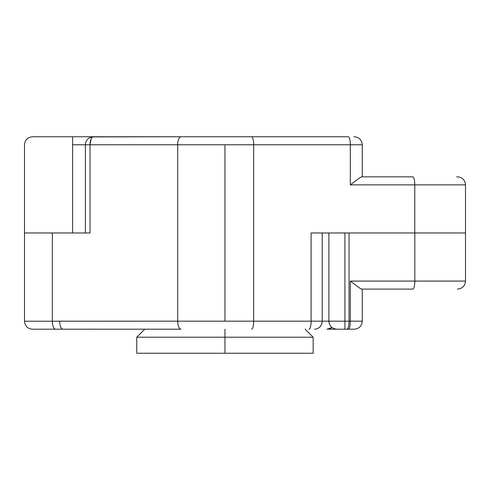 <?xml version="1.0" encoding="UTF-8"?>
<svg xmlns="http://www.w3.org/2000/svg" width="490" height="490" viewBox="0 0 490 490"><rect width="100%" height="100%" fill="white"/><g stroke="black" fill="none" stroke-linecap="round" stroke-linejoin="round"><path stroke-width="0.73" d="M313.153 353.247L136.753 353.247L224.953 353.247L224.953 329.188L224.953 337.212L313.153 337.212L224.953 337.212L224.953 353.247L313.153 353.247L313.153 337.212L305.135 329.188M224.953 337.212L136.753 337.212L224.953 337.212M24.5 321.213L52.35 321.213L52.35 232.971L90.031 232.971L90.031 144.771L177.692 144.771L177.692 321.171L224.953 321.171L224.953 144.771L177.692 144.771L177.692 321.171L52.35 321.213L52.35 232.971L24.5 232.971L24.5 321.213C24.88 325.709 27.281 328.367 31.715 329.188L55.388 329.188A8.018 3.375 -90 0 1 52.35 321.213L24.524 321.213M31.715 329.188L72.183 329.188M414.779 232.971L465.5 232.971L414.779 232.971L414.779 184.865L414.779 232.971M337.145 329.188L344.923 329.188L344.923 321.171L349.039 321.171L349.039 232.971L414.816 232.971L349.039 232.971L349.039 321.171L350.35 321.171L350.35 281.082L465.5 281.082L465.5 232.971L414.816 232.971L414.816 281.082L414.816 232.971L465.5 232.971L465.5 184.865L414.779 184.865L465.5 184.865C465.016 180.002 462.346 177.331 457.482 176.847L456.674 176.847M314.77 232.971L349.039 232.971L311.089 232.971L311.089 321.171L253.673 321.171L253.673 144.771L224.953 144.771L224.953 321.171L177.692 321.171A8.018 3.375 90 0 0 181.067 329.188L63.039 329.188A8.018 3.375 -90 0 1 59.664 321.171L52.35 321.213A8.018 3.375 90 0 0 55.388 329.188L181.067 329.188A8.018 3.375 -90 0 1 177.692 321.171L59.664 321.171A8.018 3.375 90 0 0 63.039 329.188M311.089 232.971L311.089 321.171L253.673 321.171A8.018 2.052 90 0 1 251.621 329.188A8.018 2.052 -90 0 0 253.673 321.171L224.953 321.171L253.673 321.171L253.673 144.771L350.332 144.771L350.332 184.865L414.779 184.865A8.018 2.052 -90 0 0 412.727 176.847A8.018 2.052 90 0 1 414.779 184.865L350.332 184.865L359.874 177.711L361.706 176.847L412.727 176.847L361.706 176.847L359.874 177.711L350.332 184.865L350.332 144.771L362.269 144.771L350.332 144.771A8.018 2.052 -90 0 0 348.28 136.753L93.406 136.753A8.018 3.375 90 0 0 90.031 144.771L350.332 144.771A8.018 2.052 90 0 0 348.28 136.753L251.621 136.753A8.018 2.052 90 0 1 253.673 144.771A8.018 2.052 -90 0 0 251.621 136.753L181.067 136.753A8.018 3.375 90 0 0 177.692 144.771A8.018 3.375 -90 0 1 181.067 136.753L92.843 136.906M354.258 136.753C359.127 137.231 361.804 139.901 362.275 144.771L362.275 176.847L362.269 144.771C361.791 139.901 359.121 137.231 354.246 136.753L354.184 136.753M353.829 136.753L354.246 136.753M322.206 232.971L322.206 321.171L322.206 232.971M88.078 232.971L24.518 232.971M311.089 321.171L322.206 321.171L311.089 321.171A8.018 2.052 90 0 1 309.037 329.188A8.018 2.052 -90 0 0 311.089 321.171M90.031 232.971L90.031 144.771L91.017 139.105L92.114 137.365L93.406 136.753L90.105 137.463L88.543 138.401C86.497 140.036 85.45 142.155 85.389 144.771L72.612 144.771L72.612 136.753L32.542 136.753L98.858 136.753M314.598 329.188A8.018 7.607 -90 0 0 322.206 321.171A8.018 7.607 90 0 1 314.598 329.188M327.051 329.188A8.018 7.999 -90 0 0 331.975 327.491A8.018 7.999 90 0 1 327.051 329.188L331.987 327.504M328.888 232.971L328.888 321.171L344.923 321.171L322.206 321.171M24.524 144.771L24.5 144.771C24.984 139.913 27.654 137.237 32.518 136.753M457.482 289.1C462.346 288.616 465.016 285.946 465.5 281.082L414.816 281.082A8.018 2.058 90 0 1 412.764 289.1L361.718 289.1L359.887 288.236L350.35 281.082L350.35 321.171L344.923 321.171L344.923 232.971L344.923 329.188L353.835 329.188M24.5 144.771L24.5 232.971L72.612 232.971L72.612 144.771L72.612 232.971L85.389 232.971L85.389 144.771M329.066 329.188L338.131 329.188M328.888 321.171C329.366 326.04 332.036 328.716 336.906 329.188L337.083 329.188M337.659 329.188L354.258 329.188C359.127 328.716 361.804 326.04 362.275 321.171L350.35 321.171L362.275 321.171L362.275 289.1M90.031 144.771L72.612 144.771L72.612 136.753L112.29 136.753M56.638 232.971L24.555 232.971M349.039 232.971L344.923 232.971L349.039 232.971M414.816 281.082L350.35 281.082L359.887 288.236L361.718 289.1L412.764 289.1A8.018 2.058 -90 0 0 414.816 281.082M93.406 329.188L92.843 329.035M350.35 321.171A8.018 2.058 90 0 1 348.298 329.188A8.018 2.058 -90 0 0 350.35 321.171M349.039 321.171A8.018 2.058 90 0 1 346.981 329.188A8.018 2.058 -90 0 0 349.039 321.171M136.753 353.247L136.753 337.212L144.771 329.188"/></g></svg>
